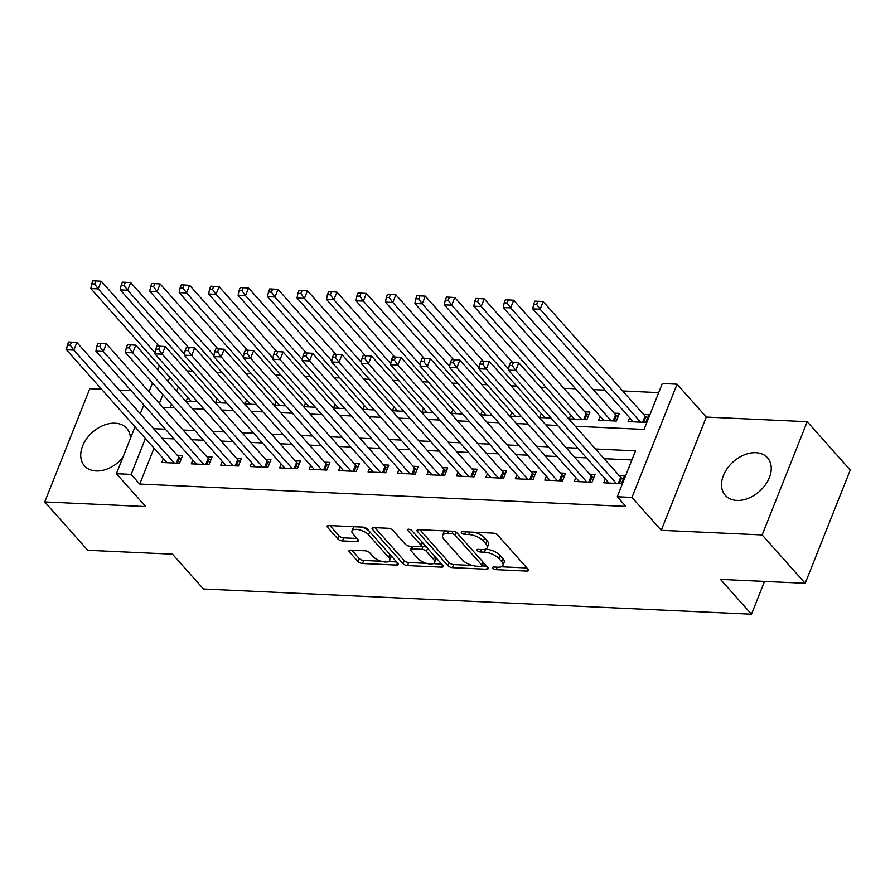 <?xml version="1.0" encoding="UTF-8"?>
<svg xmlns="http://www.w3.org/2000/svg" width="895" height="895" viewBox="0 0 895 895"><rect width="100%" height="100%" fill="white"/><g stroke="black" fill="none" stroke-linecap="round" stroke-linejoin="round"><path stroke-width="1.34" d="M492.977 568.247A2.495 1.04 -158.3 0 0 496.188 569.667L526.909 571.077A3.558 1.477 -158.3 0 0 528.531 570.495A3.558 1.477 -158.3 0 0 528.117 569.309L497.709 535.143A3.558 1.477 -158.3 0 0 493.123 533.118L462.402 531.697A2.495 1.04 -158.3 0 0 461.272 532.111A2.495 1.04 -158.3 0 0 461.551 532.939A2.495 1.04 -158.3 0 0 464.762 534.36L468.745 534.539A11.378 4.732 -158.3 0 1 483.401 541.039L485.929 543.891A11.378 4.732 -158.3 0 1 487.249 547.673A11.378 4.732 -158.3 0 1 482.092 549.541L478.109 549.351A2.495 1.04 -158.3 0 0 476.979 549.765A2.495 1.04 -158.3 0 0 477.27 550.593A2.495 1.04 -158.3 0 0 480.481 552.014L484.452 552.193A11.378 4.732 -158.3 0 1 499.108 558.693L501.647 561.545A11.378 4.732 -158.3 0 1 502.968 565.327A11.378 4.732 -158.3 0 1 497.799 567.195L493.827 567.005A2.495 1.04 -158.3 0 0 492.697 567.419A2.495 1.04 -158.3 0 0 492.977 568.247M130.446 438.405A28.26 19.768 -41.7 0 0 126.698 428.291A28.26 19.768 -41.7 0 0 115.086 423.201A28.26 19.768 -41.7 0 0 86.614 438.763A28.26 19.768 -41.7 0 0 84.477 465.87A28.26 19.768 -41.7 0 0 96.078 470.949A28.26 19.768 -41.7 0 0 122.772 457.681M736.887 500.439A28.26 19.768 -41.7 0 0 765.359 484.877A28.26 19.768 -41.7 0 0 767.496 457.781A28.26 19.768 -41.7 0 0 755.883 452.691A28.26 19.768 -41.7 0 0 727.411 468.253A28.26 19.768 -41.7 0 0 725.274 495.349A28.26 19.768 -41.7 0 0 736.887 500.439M350.594 550.134A3.558 1.477 -158.3 0 0 348.983 550.716A3.558 1.477 -158.3 0 0 349.397 551.891L357.933 561.478A3.558 1.477 -158.3 0 0 362.509 563.514L396.63 565.081A3.558 1.477 -158.3 0 0 398.253 564.499A3.558 1.477 -158.3 0 0 397.839 563.313L367.42 529.146A3.558 1.477 -158.3 0 0 362.844 527.121L328.722 525.544A3.558 1.477 -158.3 0 0 327.1 526.137A3.558 1.477 -158.3 0 0 327.514 527.312L337.818 538.891A3.558 1.477 -158.3 0 0 342.405 540.927L357.004 541.598A3.558 1.477 -158.3 0 0 358.626 541.016A3.558 1.477 -158.3 0 0 358.213 539.83L353.1 534.091A9.509 3.96 -158.3 0 1 351.992 530.925A9.509 3.96 -158.3 0 1 359.208 529.795A9.509 3.96 -158.3 0 1 368.572 534.796L388.598 557.294A9.509 3.96 -158.3 0 1 389.694 560.46A9.509 3.96 -158.3 0 1 382.478 561.59A9.509 3.96 -158.3 0 1 373.125 556.578L369.78 552.83A3.558 1.477 -158.3 0 0 365.205 550.805L350.594 550.134M154.018 448.149L139.732 484.05L131.129 474.384L116.395 473.712L135.044 426.837M805.187 583.294L762.148 534.953L807.223 421.702L850.25 470.054L805.187 583.294L720.475 579.401L751.464 614.205L203.467 588.988L172.489 554.184L87.777 550.291L44.75 501.938L145.661 506.581L116.395 473.712M807.223 421.702L706.312 417.059L661.248 530.31L762.148 534.953M661.248 530.31L631.982 497.43L617.259 496.759L635.528 450.845L595.533 448.999M139.732 484.05L625.862 506.425L617.259 496.759M447.869 565.618A3.558 1.477 -158.3 0 0 452.445 567.654L486.567 569.22A3.558 1.477 -158.3 0 0 488.189 568.638A3.558 1.477 -158.3 0 0 487.775 567.452L457.367 533.286A3.558 1.477 -158.3 0 0 452.781 531.261L418.659 529.683A3.558 1.477 -158.3 0 0 417.048 530.276A3.558 1.477 -158.3 0 0 417.45 531.451L447.869 565.618L449.089 562.563A3.558 1.477 -158.3 0 0 453.664 564.588L472.314 565.45M441.604 567.15L407.482 565.584A3.558 1.477 -158.3 0 1 402.895 563.548L372.488 529.381A3.558 1.477 -158.3 0 1 372.074 528.207A3.558 1.477 -158.3 0 1 373.685 527.614L388.296 528.285A3.558 1.477 -158.3 0 1 392.871 530.321L405.211 544.182A3.558 1.477 -158.3 0 0 409.787 546.207L419.475 546.655A3.558 1.477 -158.3 0 0 421.086 546.073A3.558 1.477 -158.3 0 0 420.684 544.887L407.84 530.466A2.495 1.04 -158.3 0 1 407.549 529.639A2.495 1.04 -158.3 0 1 409.44 529.337A2.495 1.04 -158.3 0 1 411.89 530.645L442.801 565.383A3.558 1.477 -158.3 0 1 443.215 566.569A3.558 1.477 -158.3 0 1 441.604 567.15L442.454 565.002M101.582 389.236L89.813 388.687L44.75 501.938M570.719 415.045L569.186 418.882L586.874 419.699L589.917 412.047L584.759 411.812M600.176 416.399L598.654 420.236L616.331 421.053L619.374 413.4L614.216 413.166M605.288 478.97L603.756 482.808L621.432 483.624L624.475 475.972L619.318 475.737M575.821 477.617L574.288 481.454L591.975 482.271L595.018 474.618L589.861 474.384M546.364 476.263L544.831 480.1L562.507 480.917L565.55 473.265L560.393 473.019M516.896 474.898L515.363 478.747L533.051 479.552L536.094 471.9L530.936 471.665M487.439 473.544L485.907 477.382L503.583 478.198L506.626 470.546L501.468 470.311M457.971 472.191L456.45 476.028L474.126 476.845L477.169 469.193L472.012 468.958M428.515 470.837L426.982 474.674L444.658 475.491L447.701 467.839L442.544 467.604M399.047 469.483L397.525 473.321L415.202 474.137L418.245 466.485L413.087 466.239M369.59 468.13L368.058 471.967L385.734 472.773L388.777 465.12L383.619 464.885M340.122 466.765L338.601 470.613L356.277 471.419L359.32 463.767L354.163 463.532M310.666 465.411L309.133 469.248L326.809 470.065L329.852 462.413L324.695 462.178M281.198 464.057L279.676 467.895L297.353 468.711L300.396 461.059L295.238 460.824M251.741 462.704L250.208 466.541L267.885 467.358L270.928 459.706L265.781 459.471M222.273 461.35L220.752 465.187L238.428 466.004L241.471 458.352L236.314 458.106M192.817 459.985L191.284 463.834L208.96 464.639L212.003 456.987L206.857 456.752M631.904 459.952L604.136 458.676M586.493 457.86L574.668 457.311M557.037 456.506L545.212 455.958M527.569 455.152L515.755 454.604M498.112 453.799L486.287 453.25M468.644 452.434L456.83 451.897M439.188 451.08L427.362 450.543M409.72 449.726L397.906 449.178M380.263 448.373L368.438 447.824M350.795 447.019L338.981 446.471M321.339 445.654L309.513 445.117M291.871 444.3L280.057 443.763M262.414 442.947L250.589 442.398M232.946 441.593L221.132 441.045M203.489 440.239L191.664 439.691M174.022 438.886L162.208 438.337M163.349 458.632L161.827 462.469L179.503 463.286L182.546 455.633L177.389 455.398M658.698 392.614L622.707 390.958M605.065 390.142L593.251 389.605M575.608 388.788L563.783 388.251M546.14 387.434L540.502 387.177M516.683 386.081L511.034 385.823M487.216 384.727L481.577 384.458M457.759 383.362L452.109 383.105M428.291 382.008L422.653 381.751M398.834 380.655L393.185 380.397M369.378 379.301L363.728 379.044M339.91 377.947L334.26 377.69M310.453 376.594L304.803 376.325M280.985 375.229L275.347 374.971M251.529 373.875L245.879 373.618M222.061 372.521L216.422 372.264M192.604 371.168L186.954 370.91M178.385 386.942L176.707 391.137M171.482 404.283L170.151 407.617M629.644 417.752L628.111 421.59L645.787 422.406L648.841 414.754L643.684 414.519M541.251 413.691L539.73 417.529L551.063 418.054M511.795 412.338L510.262 416.175L521.595 416.69M482.338 410.973L480.805 414.821L492.138 415.336M452.87 409.619L451.337 413.456L462.67 413.982M423.413 408.265L421.881 412.103L433.214 412.629M393.945 406.912L392.413 410.749L403.746 411.275M364.489 405.558L362.956 409.395L374.289 409.91M335.021 404.193L333.499 408.042L344.821 408.556M305.564 402.839L304.031 406.677L315.364 407.203M276.096 401.486L274.575 405.323L285.897 405.849M246.64 400.132L245.107 403.969L256.44 404.495M217.172 398.778L215.65 402.616L226.972 403.142M187.715 397.425L186.182 401.262L197.515 401.777M751.464 614.205L764.509 581.426M131.039 390.589L119.225 390.041M575.284 426.255L644.053 429.421L662.322 383.507L677.056 384.19L631.982 497.43M706.312 417.059L677.056 384.19M140.28 413.703L143.782 404.898M149.006 391.764L152.508 382.959M157.733 369.825L159.411 365.619M145.415 438.483L131.129 474.384M577.89 448.194L566.065 447.645M548.422 446.84L536.608 446.292M518.966 445.475L507.141 444.938M489.498 444.121L477.684 443.584M460.041 442.768L448.216 442.219M430.573 441.414L418.759 440.866M401.117 440.06L389.291 439.512M371.649 438.707L359.835 438.158M342.192 437.342L330.367 436.805M312.724 435.988L300.91 435.451M283.267 434.634L271.442 434.086M253.8 433.281L241.986 432.732M224.343 431.927L212.518 431.379M194.875 430.562L183.061 430.025M165.418 429.208L153.593 428.671M162.812 407.27L174.637 407.818M192.28 408.635L204.094 409.172M221.736 409.988L233.561 410.525M251.204 411.342L263.018 411.89M280.661 412.696L292.486 413.244M310.117 414.049L321.943 414.598M339.585 415.403L351.411 415.951M369.042 416.768L380.867 417.305M398.51 418.122L410.335 418.659M427.967 419.475L439.792 420.023M457.434 420.829L469.248 421.377M486.891 422.183L498.716 422.731M516.359 423.548L528.173 424.085M545.816 424.901L557.641 425.438M169.77 377.265L168.103 381.471M162.879 394.606L159.377 403.41M502.968 565.327L504.187 562.261A11.378 4.732 -158.3 0 0 502.867 558.48L501.647 561.545M485.549 549.127L485.672 549.138A11.378 4.732 -158.3 0 1 500.327 555.638L502.867 558.48M487.249 547.673L488.469 544.607A11.378 4.732 -158.3 0 0 487.148 540.826L485.929 543.891M474.473 532.256A11.378 4.732 -158.3 0 1 484.62 537.984L487.148 540.826M501.256 566.781L526.909 567.967M419.878 529.739L449.089 562.563M482.204 565.908L486.567 566.11M481.029 566.423A2.495 1.04 -158.3 0 0 482.159 566.009A2.495 1.04 -158.3 0 0 481.868 565.181L455.175 535.188A2.495 1.04 -158.3 0 0 451.964 533.767L447.768 533.577A11.378 4.732 -158.3 0 0 442.611 535.445A11.378 4.732 -158.3 0 0 443.92 539.226L462.167 559.722A11.378 4.732 -158.3 0 0 476.834 566.222L481.029 566.423M482.159 566.009L483.378 562.944A2.495 1.04 -158.3 0 0 483.311 562.44M445.531 530.925A11.378 4.732 -158.3 0 0 443.819 532.38L442.611 535.445M441.604 564.04L433.158 563.649M426.479 563.335L408.702 562.519L407.482 565.584M374.904 527.67L404.115 560.494A3.558 1.477 -158.3 0 0 408.702 562.519M421.086 546.073L422.306 543.008A3.558 1.477 -158.3 0 0 422.183 542.213M418.01 558.558A9.509 3.96 -158.3 0 0 427.362 563.57A9.509 3.96 -158.3 0 0 434.578 562.429A9.509 3.96 -158.3 0 0 433.482 559.274L426.423 551.342A3.558 1.477 -158.3 0 0 421.847 549.317L412.159 548.87A3.558 1.477 -158.3 0 0 410.536 549.452A3.558 1.477 -158.3 0 0 410.95 550.638L418.01 558.558M434.578 562.429L435.798 559.375A9.509 3.96 -158.3 0 0 435.205 556.847M427.228 547.885A3.558 1.477 -158.3 0 0 423.055 546.252L421.847 549.317M421.053 546.163L423.055 546.252M411.801 546.297A3.558 1.477 -158.3 0 0 411.756 546.386L410.536 549.452M389.694 560.46L390.914 557.395A9.509 3.96 -158.3 0 0 390.321 554.878M369.154 531.093A9.509 3.96 -158.3 0 0 361.692 527.065M354.431 526.73A9.509 3.96 -158.3 0 0 353.212 527.871L351.992 530.925M329.942 525.6L339.037 535.836A3.558 1.477 -158.3 0 0 343.624 537.861L357.004 538.477M351.813 550.19L359.141 558.424A3.558 1.477 -158.3 0 0 363.728 560.449L381.225 561.255M388.475 561.59L396.63 561.97M647.577 417.931L645.91 416.801A3.625 1.51 21.7 0 1 645.06 416.063L543.164 301.581L540.121 309.234L532.749 308.898L633.268 421.836M640.641 422.171L540.121 309.234L536.586 304.322L537.805 301.257L534.852 301.123L533.644 304.188L536.586 304.322M532.749 308.898L533.644 304.188M537.805 301.257L543.164 301.581M618.232 483.479L620.694 477.281L518.798 362.799L515.755 370.452L616.275 483.389M512.22 365.54L513.439 362.475L510.497 362.341L509.277 365.406L512.22 365.54L515.755 370.452L508.394 370.105L608.913 483.043M620.694 477.281A3.625 1.51 -158.3 0 0 621.555 478.008L623.211 479.149M518.798 362.799L513.439 362.475M509.277 365.406L508.394 370.105M618.109 416.578L616.454 415.448A3.625 1.51 21.7 0 1 615.592 414.709L513.696 300.228L510.653 307.88L503.292 307.544L603.812 420.482M611.173 420.818L510.653 307.88L507.118 302.969L508.338 299.903L505.395 299.769L504.176 302.834L507.118 302.969M503.292 307.544L504.176 302.834M508.338 299.903L513.696 300.228M588.653 415.224L586.986 414.083A3.625 1.51 21.7 0 1 586.135 413.356L484.24 298.874L481.197 306.526L473.824 306.179L574.344 419.117M581.716 419.464L481.197 306.526L477.661 301.615L478.881 298.55L475.927 298.415L474.719 301.481L477.661 301.615M473.824 306.179L474.719 301.481M478.881 298.55L484.24 298.874M512.555 362.441L454.772 297.52L451.729 305.161L444.367 304.826L544.887 417.764M508.595 369.053L451.729 305.161L448.194 300.25L449.413 297.196L446.471 297.062L445.251 300.116L448.194 300.25M444.367 304.826L445.251 300.116M449.413 297.196L454.772 297.52M483.099 361.077L425.315 296.156L422.272 303.808L414.9 303.472L515.419 416.41M479.127 367.7L422.272 303.808L418.737 298.896L419.956 295.842L417.003 295.708L415.795 298.762L418.737 298.896M414.9 303.472L415.795 298.762M419.956 295.842L425.315 296.156M588.776 482.125L591.237 475.927L489.341 361.446L486.298 369.098L586.818 482.036M482.763 364.187L483.982 361.121L481.029 360.987L479.821 364.041L482.763 364.187L486.298 369.098L478.926 368.751L579.445 481.689M591.237 475.927A3.625 1.51 -158.3 0 0 592.087 476.655L593.754 477.796M489.341 361.446L483.982 361.121M479.821 364.041L478.926 368.751M559.308 480.76L561.769 474.574L459.873 360.081L456.83 367.733L557.35 480.671M453.295 362.822L454.515 359.768L451.572 359.633L450.353 362.688L453.295 362.822L456.83 367.733L449.469 367.397L549.989 480.335M561.769 474.574A3.625 1.51 -158.3 0 0 562.631 475.301L564.286 476.442M459.873 360.081L454.515 359.768M450.353 362.688L449.469 367.397M529.851 479.407L532.312 473.209L430.417 358.727L427.374 366.379L527.893 479.317M423.838 361.468L425.058 358.414L422.104 358.268L420.896 361.334L423.838 361.468L427.374 366.379L420.001 366.044L520.521 478.982M532.312 473.209A3.625 1.51 -158.3 0 0 533.163 473.947L534.83 475.077M430.417 358.727L425.058 358.414M420.896 361.334L420.001 366.044M500.383 478.053L502.845 471.855L400.96 357.373L397.906 365.026L498.425 477.964M394.371 360.114L395.59 357.049L392.648 356.915L391.428 359.98L394.371 360.114L397.906 365.026L390.544 364.69L491.064 477.628M502.845 471.855A3.625 1.51 -158.3 0 0 503.706 472.594L505.362 473.723M400.96 357.373L395.59 357.049M391.428 359.98L390.544 364.69M453.631 359.723L395.847 294.802L392.804 302.454L385.443 302.118L485.963 415.056M449.67 366.335L392.804 302.454L389.269 297.543L390.488 294.489L387.546 294.343L386.327 297.408L389.269 297.543M385.443 302.118L386.327 297.408M390.488 294.489L395.847 294.802M470.927 476.699L473.388 470.501L371.492 356.02L368.449 363.672L468.969 476.61M364.914 358.761L366.133 355.695L363.18 355.561L361.972 358.626L364.914 358.761L368.449 363.672L361.077 363.336L461.596 476.263M473.388 470.501A3.625 1.51 -158.3 0 0 474.238 471.24L475.905 472.37M371.492 356.02L366.133 355.695M361.972 358.626L361.077 363.336M424.174 358.369L366.391 293.448L363.348 301.1L355.975 300.765L456.495 413.703M420.202 364.981L363.348 301.1L359.812 296.189L361.032 293.124L358.078 292.989L356.87 296.055L359.812 296.189M355.975 300.765L356.87 296.055M361.032 293.124L366.391 293.448M441.459 475.346L443.931 469.148L342.035 354.666L338.981 362.318L439.501 475.256M335.446 357.407L336.665 354.342L333.723 354.207L332.504 357.273L335.446 357.407L338.981 362.318L331.62 361.972L432.14 474.909M443.931 469.148A3.625 1.51 -158.3 0 0 444.781 469.875L446.437 471.016M342.035 354.666L336.665 354.342M332.504 357.273L331.62 361.972M394.706 357.015L336.923 292.094L333.88 299.747L326.518 299.4L427.038 412.338M390.746 363.627L333.88 299.747L330.344 294.835L331.564 291.77L328.622 291.636L327.402 294.701L330.344 294.835M326.518 299.4L327.402 294.701M331.564 291.77L336.923 292.094M412.002 473.981L414.463 467.794L312.568 353.301L309.525 360.953L410.044 473.891M305.989 356.042L307.209 352.988L304.266 352.854L303.047 355.908L305.989 356.042L309.525 360.953L302.152 360.618L402.672 473.556M414.463 467.794A3.625 1.51 -158.3 0 0 415.314 468.521L416.981 469.662M312.568 353.301L307.209 352.988M303.047 355.908L302.152 360.618M365.25 355.662L307.466 290.741L304.423 298.393L297.05 298.046L397.57 410.984M361.278 362.274L304.423 298.393L300.888 293.482L302.107 290.416L299.154 290.282L297.945 293.336L300.888 293.482M297.05 298.046L297.945 293.336M302.107 290.416L307.466 290.741M382.534 472.627L385.007 466.44L283.111 351.948L280.057 359.6L380.576 472.538M276.533 354.688L277.741 351.634L274.799 351.5L273.579 354.554L276.533 354.688L280.057 359.6L272.695 359.264L373.215 472.202M385.007 466.44A3.625 1.51 -158.3 0 0 385.857 467.168L387.513 468.298M283.111 351.948L277.741 351.634M273.579 354.554L272.695 359.264M335.782 354.297L278.009 289.376L274.955 297.028L267.594 296.692L368.113 409.63M331.821 360.92L274.955 297.028L271.42 292.117L272.639 289.063L269.697 288.928L268.478 291.983L271.42 292.117M267.594 296.692L268.478 291.983M272.639 289.063L278.009 289.376M353.077 471.273L355.539 465.076L253.643 350.594L250.6 358.246L351.12 471.184M247.065 353.335L248.284 350.269L245.342 350.135L244.122 353.201L247.065 353.335L250.6 358.246L243.239 357.911L343.747 470.848M355.539 465.076A3.625 1.51 -158.3 0 0 356.4 465.814L358.056 466.944M253.643 350.594L248.284 350.269M244.122 353.201L243.239 357.911M306.325 352.943L248.541 288.022L245.498 295.674L238.126 295.339L338.646 408.277M302.353 359.566L245.498 295.674L241.963 290.763L243.183 287.709L240.24 287.563L239.021 290.629L241.963 290.763M238.126 295.339L239.021 290.629M243.183 287.709L248.541 288.022M323.61 469.92L326.082 463.722L224.186 349.24L221.132 356.892L321.652 469.83M217.608 351.981L218.816 348.916L215.874 348.781L214.655 351.847L217.608 351.981L221.132 356.892L213.771 356.557L314.29 469.495M326.082 463.722A3.625 1.51 -158.3 0 0 326.932 464.46L328.588 465.59M224.186 349.24L218.816 348.916M214.655 351.847L213.771 356.557M276.857 351.59L219.085 286.668L216.031 294.321L208.669 293.985L309.189 406.923M272.897 358.201L216.031 294.321L212.507 289.409L213.715 286.344L210.772 286.21L209.553 289.275L212.507 289.409M208.669 293.985L209.553 289.275M213.715 286.344L219.085 286.668M294.153 468.566L296.614 462.368L194.718 347.886L191.675 355.539L292.195 468.477M188.14 350.627L189.36 347.562L186.417 347.428L185.198 350.493L188.14 350.627L191.675 355.539L184.314 355.192L284.823 468.13M296.614 462.368A3.625 1.51 -158.3 0 0 297.476 463.095L299.131 464.236M194.718 347.886L189.36 347.562M185.198 350.493L184.314 355.192M247.4 350.236L189.617 285.315L186.574 292.967L179.213 292.631L279.721 405.558M243.429 356.848L186.574 292.967L183.039 288.056L184.258 284.99L181.316 284.856L180.096 287.921L183.039 288.056M179.213 292.631L180.096 287.921M184.258 284.99L189.617 285.315M264.685 467.212L267.157 461.014L165.262 346.533L162.208 354.185L262.727 467.112M158.683 349.274L159.892 346.208L156.949 346.074L155.73 349.128L158.683 349.274L162.208 354.185L154.846 353.838L255.366 466.776M267.157 461.014A3.625 1.51 -158.3 0 0 268.008 461.742L269.663 462.883M165.262 346.533L159.892 346.208M155.73 349.128L154.846 353.838M235.228 465.847L237.69 459.661L135.794 345.168L132.751 352.82L233.271 465.758M129.216 347.909L130.435 344.855L127.493 344.72L126.273 347.775L129.216 347.909L132.751 352.82L125.389 352.485L225.898 465.422M237.69 459.661A3.625 1.51 -158.3 0 0 238.551 460.388L240.207 461.518M135.794 345.168L130.435 344.855M126.273 347.775L125.389 352.485M205.76 464.494L208.233 458.296L106.337 343.814L103.283 351.466L203.803 464.404M99.759 346.555L100.967 343.501L98.025 343.356L96.805 346.421L99.759 346.555L103.283 351.466L95.922 351.131L196.441 464.069M208.233 458.296A3.625 1.51 -158.3 0 0 209.083 459.034L210.739 460.164M106.337 343.814L100.967 343.501M96.805 346.421L95.922 351.131M217.933 348.882L160.16 283.961L157.106 291.613L149.745 291.267L250.264 404.204M213.972 355.494L157.106 291.613L153.582 286.702L154.79 283.637L151.848 283.502L150.628 286.568L153.582 286.702M149.745 291.267L150.628 286.568M154.79 283.637L160.16 283.961M188.476 347.517L130.692 282.596L127.649 290.248L120.288 289.913L220.797 402.851M184.504 354.14L127.649 290.248L124.114 285.337L125.334 282.283L122.391 282.149L121.172 285.203L124.114 285.337M120.288 289.913L121.172 285.203M125.334 282.283L130.692 282.596M159.008 346.164L101.236 281.243L98.181 288.895L90.82 288.559L191.34 401.497M155.048 352.787L98.181 288.895L94.657 283.983L95.866 280.929L92.923 280.795L91.704 283.849L94.657 283.983M90.82 288.559L91.704 283.849M95.866 280.929L101.236 281.243M176.304 463.14L178.765 456.942L76.869 342.461L73.826 350.113L174.346 463.051M70.291 345.201L71.51 342.136L68.568 342.002L67.349 345.067L70.291 345.201L73.826 350.113L66.465 349.777L166.973 462.715M178.765 456.942A3.625 1.51 -158.3 0 0 179.626 457.681L181.282 458.811M76.869 342.461L71.51 342.136M67.349 345.067L66.465 349.777M497.184 567.161L496.188 569.667M465.758 531.854L464.762 534.36M481.476 549.508L480.481 552.014M500.327 555.638L499.108 558.693M485.672 549.138L484.452 552.193M484.62 537.984L483.401 541.039M469.741 532.033L468.745 534.539M527.77 568.929L526.909 571.077M418.155 529.695L417.45 531.451M487.428 567.072L486.567 569.22M453.664 564.588L452.445 567.654M483.065 562.172L481.868 565.181M456.282 532.413L455.175 535.188M452.959 531.272L451.964 533.767M448.764 531.071L447.768 533.577M404.115 560.494L402.895 563.548M373.181 527.625L372.488 529.381M421.881 541.878L420.684 544.887M408.333 529.236L407.84 530.466M434.679 556.254L433.482 559.274M427.62 548.333L426.423 551.342M413.154 546.364L412.159 548.87M389.795 554.285L388.598 557.294M369.769 531.787L368.572 534.796M357.866 539.439L357.004 541.598M343.624 537.861L342.405 540.927M339.037 535.836L337.818 538.891M328.219 525.555L327.514 527.312M397.492 562.933L396.63 565.081M363.728 560.449L362.509 563.514M359.141 558.424L357.933 561.478M350.09 550.134L349.397 551.891M645.91 416.801L643.718 422.317M645.06 416.063L642.599 422.261M619.362 483.524L621.555 478.008M616.454 415.448L614.261 420.952M615.592 414.709L613.131 420.907M586.986 414.083L584.793 419.598M586.135 413.356L583.674 419.554M589.894 482.17L592.087 476.655M560.438 480.816L562.631 475.301M530.97 479.463L533.163 473.947M501.513 478.109L503.706 472.594M472.045 476.744L474.238 471.24M442.589 475.39L444.781 469.875M413.121 474.037L415.314 468.521M383.664 472.683L385.857 467.168M354.196 471.329L356.4 465.814M324.74 469.976L326.932 464.46M295.272 468.611L297.476 463.095M265.815 467.257L268.008 461.742M236.347 465.903L238.551 460.388M206.89 464.55L209.083 459.034M177.423 463.196L179.626 457.681"/></g></svg>
